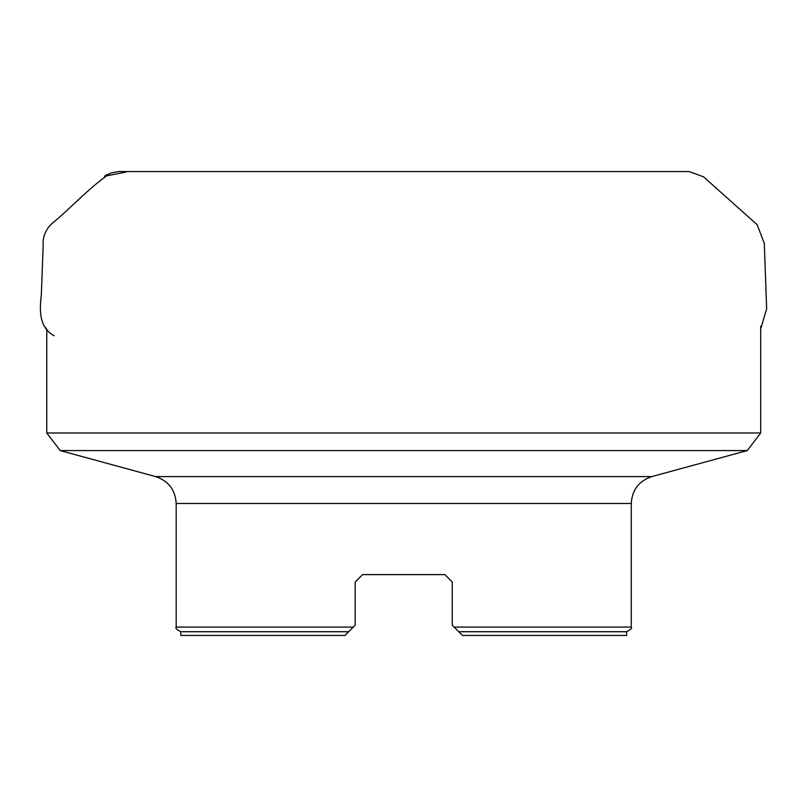 <?xml version="1.0" encoding="UTF-8"?>
<svg xmlns="http://www.w3.org/2000/svg" width="807" height="807" viewBox="0 0 807 807"><rect width="100%" height="100%" fill="white"/><g stroke="black" fill="none" stroke-linecap="round" stroke-linejoin="round"><path stroke-width="1.21" d="M176.178 627.089C175.159 628.058 176.713 629.611 180.818 631.73L348.674 631.73L344.952 635.442L355.171 625.233L353.315 627.089L176.178 627.089L176.178 503.477C175.361 489.91 168.522 480.952 155.64 476.594L60.192 450.568L747.252 450.568L760.698 432.976L760.698 326.169M355.171 582.039L362.605 574.614L355.171 582.039L362.605 574.614L355.171 582.039L355.171 625.233M362.605 574.614L444.849 574.614L452.273 582.039L444.849 574.614L452.273 582.039L452.273 625.233L454.129 627.089L452.273 625.233M631.276 627.089C632.284 628.058 630.741 629.611 626.625 631.73L458.78 631.73L462.492 635.442L454.129 627.089L631.276 627.089L631.276 503.477L176.178 503.477M60.192 450.568L46.756 432.976L760.698 432.976M46.756 432.976L46.756 329.105M462.492 635.442L626.625 635.442L626.625 631.73M180.818 631.73L180.818 635.442L344.952 635.442M444.849 574.614L452.273 582.039M125.872 172.103L104.577 176.239M43.81 325.493L46.1 328.399M155.64 476.594L651.804 476.594L747.252 450.568M46.12 328.429L43.8 325.483M104.587 176.229L107.129 174.362M54.17 335.793C38.645 327.218 39.593 309.908 41.339 294.848L43.154 246.185C42.519 237.157 45.444 229.612 51.92 223.569C70.038 209.003 87.509 188.919 110.438 173.112L118.377 171.558L689.077 171.558M631.276 503.477C632.083 489.91 638.932 480.952 651.804 476.594M760.698 328.933L766.65 308.758L764.3 243.28L757.137 224.689L703.492 176.794L689.097 171.558L583.37 171.558M506.564 171.558L265.705 171.558M231.074 171.558L159.665 171.558"/></g></svg>
